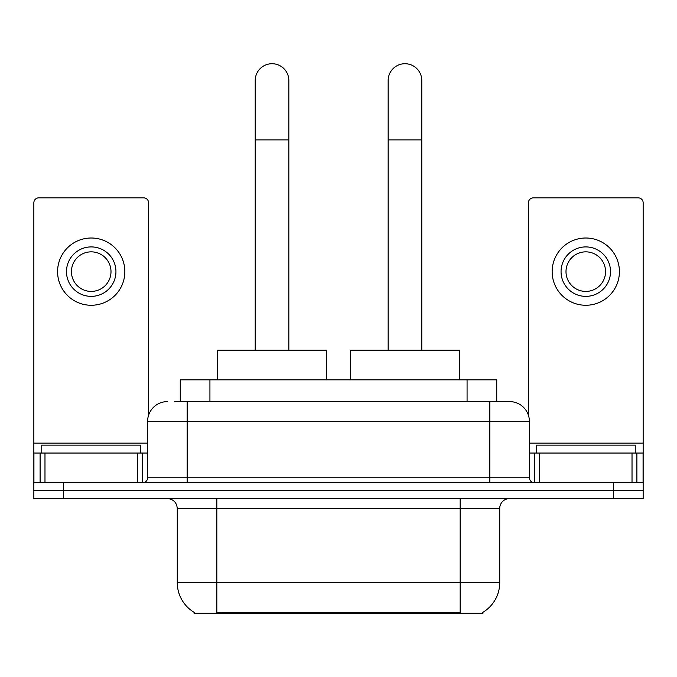 <?xml version="1.0" encoding="UTF-8"?>
<svg xmlns="http://www.w3.org/2000/svg" width="677" height="677" viewBox="0 0 677 677"><rect width="100%" height="100%" fill="white"/><g stroke="black" fill="none" stroke-linecap="round" stroke-linejoin="round"><path stroke-width="1.02" d="M180.26 401.605L180.26 379.848L496.74 379.848L496.74 401.605M482.913 612.304L482.913 613.277L194.087 613.277L194.087 612.304M194.384 612.482A34.62 34.62 0 0 1 177.272 582.618L216.835 582.618L216.835 612.482L460.165 612.482L460.165 582.618L499.728 582.618L499.728 508.435A9.893 9.893 0 0 1 509.62 498.543M177.272 582.618L177.272 508.435C176.689 502.427 173.388 499.127 167.38 498.543M482.616 612.482A34.62 34.62 0 0 0 499.728 582.618M63.52 498.543L643.15 498.543L643.15 490.63L33.85 490.63L33.85 498.543L63.52 498.543L63.52 490.63L33.85 490.63L33.85 453.04L44.978 453.04L44.978 482.718M174.759 401.605L509.62 401.605A19.785 19.785 0 0 1 529.397 421.39L529.397 477.767C529.693 480.772 531.343 482.422 534.348 482.718M174.311 401.605L187.165 401.605L187.165 421.39L147.603 421.39L147.603 477.767A4.942 4.942 0 0 1 142.652 482.718M167.38 401.605A19.785 19.785 0 0 0 147.603 421.39M613.48 498.543L613.48 490.63L643.15 490.63L643.15 453.04L643.15 482.718L33.85 482.718M613.48 482.718L613.48 490.63L63.52 490.63L63.52 482.718M529.397 421.39L489.835 421.39L489.835 401.605L509.62 401.605M140.672 453.04L140.672 445.127L41.762 445.127L41.762 453.04M137.465 482.718L137.465 453.04L44.978 453.04M148.585 415.213L148.585 202.795A4.942 4.942 0 0 0 143.642 197.845L38.792 197.845A4.942 4.942 0 0 0 33.85 202.795L33.85 453.04M137.465 453.04L147.603 453.04M91.217 246.91A24.727 24.727 0 0 0 66.49 271.638A24.727 24.727 0 0 0 91.217 296.365A24.727 24.727 0 0 0 115.945 271.638A24.727 24.727 0 0 0 91.217 246.91M91.217 251.852A19.785 19.785 0 0 0 71.44 271.638A19.785 19.785 0 0 0 91.217 291.415A19.785 19.785 0 0 0 111.003 271.638A19.785 19.785 0 0 0 91.217 251.852M91.217 305.268A33.63 33.63 0 0 0 124.847 271.638A33.63 33.63 0 0 0 91.217 238.008A33.63 33.63 0 0 0 57.587 271.638A33.63 33.63 0 0 0 91.217 305.268M635.238 453.04L635.238 445.127L536.328 445.127L536.328 453.04M255.212 350.17L255.212 80.538A16.815 16.815 0 0 1 272.027 63.723A16.815 16.815 0 0 1 288.842 80.538A16.815 16.815 0 0 0 272.027 63.723M288.842 350.17L288.842 80.538M326.432 379.848L326.432 350.17L217.63 350.17L217.63 379.848M388.158 350.17L388.158 80.538A16.815 16.815 0 0 1 404.973 63.723A16.815 16.815 0 0 1 421.788 80.538A16.815 16.815 0 0 0 404.973 63.723M421.788 350.17L421.788 80.538M459.37 379.848L459.37 350.17L350.568 350.17L350.568 379.848M632.022 482.718L632.022 453.04L539.535 453.04L539.535 482.718M632.022 453.04L643.15 453.04L643.15 202.795A4.942 4.942 0 0 0 638.208 197.845L533.358 197.845A4.942 4.942 0 0 0 528.415 202.795L528.415 415.213M529.397 453.04L539.535 453.04M585.783 246.91A24.727 24.727 0 0 0 561.055 271.638A24.727 24.727 0 0 0 585.783 296.365A24.727 24.727 0 0 0 610.51 271.638A24.727 24.727 0 0 0 585.783 246.91M585.783 251.852A19.785 19.785 0 0 0 565.997 271.638A19.785 19.785 0 0 0 585.783 291.415A19.785 19.785 0 0 0 605.56 271.638A19.785 19.785 0 0 0 585.783 251.852M585.783 305.268A33.63 33.63 0 0 0 619.413 271.638A33.63 33.63 0 0 0 585.783 238.008A33.63 33.63 0 0 0 552.153 271.638A33.63 33.63 0 0 0 585.783 305.268M456.205 613.277L456.205 612.304M220.795 613.277L220.795 612.304M209.929 401.605L209.929 379.848M467.071 401.605L467.071 379.848M460.165 498.543L460.165 508.435L177.272 508.435M499.728 508.435L460.165 508.435L460.165 582.618L216.835 582.618L216.835 498.543M187.165 482.718L187.165 477.767L529.397 477.767M147.603 477.767L187.165 477.767L187.165 421.39L489.835 421.39L489.835 482.718M147.603 443.147L33.85 443.147M142.331 453.04L142.331 482.718M33.926 453.04L33.926 482.718M40.104 482.718L40.104 453.04M255.212 139.885L288.842 139.885M388.158 139.885L421.788 139.885M643.15 443.147L529.397 443.147M643.074 482.718L643.074 453.04M636.896 453.04L636.896 482.718M534.669 482.718L534.669 453.04"/></g></svg>
